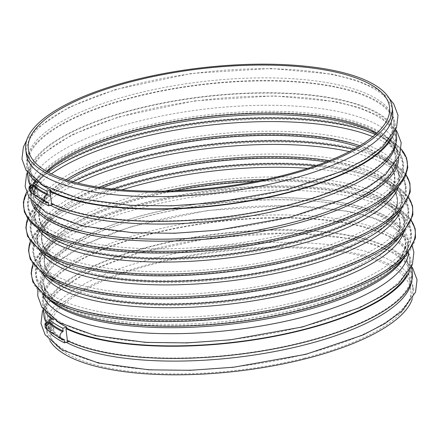 <?xml version="1.0" encoding="UTF-8"?>
<svg xmlns="http://www.w3.org/2000/svg" width="439" height="439" viewBox="0 0 439 439"><rect width="100%" height="100%" fill="white"/><g stroke="black" fill="none" stroke-linecap="round" stroke-linejoin="round"><path stroke-width="0.33" stroke-dasharray="2.19 1.65" d="M46.715 329.25L47.456 329.925C50.008 331.461 52.071 330.792 53.635 327.906L52.356 326.846A3.962 3.6 -47.4 0 1 46.161 328.74M47.456 329.925C43.944 326.962 49.519 320.805 52.773 324.053L51.956 323.395L52.356 326.846M49.585 322.045A3.962 3.6 -47.4 0 1 51.522 322.906A3.962 3.6 -47.4 0 1 51.956 323.395M32.651 185.038L34.566 185.692L34.928 188.852L32.349 191.02L29.408 190.021L29.248 188.655M32.618 185.609L35.564 186.608L35.932 189.774L33.353 191.942L30.406 190.943L30.039 187.777L32.618 185.609L32.14 185.17M34.566 185.692L35.564 186.608M29.622 187.393L30.039 187.777M29.408 190.021L30.406 190.943M32.349 191.02L33.353 191.942M34.928 188.852L35.932 189.774M33.726 184.995A3.962 3.6 -47.4 0 1 35.663 185.862A3.962 3.6 -47.4 0 1 36.102 186.345L36.497 189.802A3.962 3.6 -47.4 0 1 30.307 191.695M30.862 192.205L31.597 192.88C34.154 194.417 36.212 193.742 37.781 190.861L36.497 189.802M31.597 192.88C28.085 189.917 33.66 183.76 36.914 187.009L36.102 186.345M37.781 190.861L38.292 195.3A185.472 61.092 -6.6 0 1 30.351 185.752M35.746 182.119A185.472 61.092 -6.6 0 0 36.881 183.118L37.397 187.563M394.008 133.143A185.472 61.092 -6.6 0 0 395.122 123.557A185.472 61.092 -6.6 0 0 203.861 84.184A185.472 61.092 -6.6 0 0 26.642 166.189A185.472 61.092 -6.6 0 0 29.912 175.271M396.532 135.739A185.472 61.092 -6.6 0 0 205.265 96.366A185.472 61.092 -6.6 0 0 28.052 178.371M26.263 153.886A184.429 60.752 173.4 0 1 202.489 72.342A184.429 60.752 173.4 0 1 392.68 111.49M286.019 189.741A184.429 60.752 173.4 0 1 27.322 163.023A184.429 60.752 173.4 0 1 203.548 81.478A184.429 60.752 173.4 0 1 393.734 120.626A184.429 60.752 173.4 0 1 286.019 189.741M50.419 205.282A184.429 60.752 173.4 0 1 29.435 181.296A184.429 60.752 173.4 0 1 205.661 99.752A184.429 60.752 173.4 0 1 395.852 138.9L395.501 135.854A184.429 60.752 -6.6 0 1 287.781 204.969A184.429 60.752 -6.6 0 1 52.428 203.438L52.51 204.179M52.57 204.656A184.429 60.752 173.4 0 1 39.411 196.304L35.142 197.243M395.501 135.854A184.429 60.752 -6.6 0 0 205.309 96.706A184.429 60.752 -6.6 0 0 29.084 178.25A184.429 60.752 -6.6 0 0 39.269 195.086L39.411 196.304M395.852 138.9A184.429 60.752 173.4 0 1 395.764 144.217M289.191 217.151A184.429 60.752 173.4 0 1 30.494 190.433A184.429 60.752 173.4 0 1 206.714 108.888A184.429 60.752 173.4 0 1 396.905 148.036A184.429 60.752 173.4 0 1 289.191 217.151M42.989 294.898A184.429 60.752 173.4 0 1 42.122 290.936A184.429 60.752 173.4 0 1 218.348 209.387A184.429 60.752 173.4 0 1 408.533 248.54A184.429 60.752 173.4 0 1 408.594 252.595M301.878 326.786A184.429 60.752 173.4 0 1 43.176 300.073A184.429 60.752 173.4 0 1 219.401 218.523A184.429 60.752 173.4 0 1 409.592 257.677A184.429 60.752 173.4 0 1 301.878 326.786M66.278 342.327A184.429 60.752 173.4 0 1 45.288 318.341A184.429 60.752 173.4 0 1 221.514 236.797A184.429 60.752 173.4 0 1 411.705 275.95L411.354 272.904A184.429 60.752 -6.6 0 1 303.64 342.014A184.429 60.752 -6.6 0 1 68.286 340.488L68.369 341.224M68.424 341.707A184.429 60.752 173.4 0 1 55.265 333.355L51.001 334.293M411.354 272.904A184.429 60.752 -6.6 0 0 221.163 233.751A184.429 60.752 -6.6 0 0 44.937 315.295A184.429 60.752 -6.6 0 0 55.127 332.136L55.265 333.355M411.705 275.95A184.429 60.752 173.4 0 1 411.623 281.262M305.045 354.196A184.429 60.752 173.4 0 1 46.347 327.478A184.429 60.752 173.4 0 1 222.573 245.933A184.429 60.752 173.4 0 1 412.764 285.087A184.429 60.752 173.4 0 1 305.045 354.196M49.947 340.779A184.429 60.752 173.4 0 1 46.874 332.049A184.429 60.752 173.4 0 1 223.1 250.499A184.429 60.752 173.4 0 1 413.291 289.652A184.429 60.752 173.4 0 1 412.298 298.855M304.512 358.092A181.834 59.896 173.4 0 1 49.459 331.747A181.834 59.896 173.4 0 1 223.199 251.349A181.834 59.896 173.4 0 1 410.712 289.949A181.834 59.896 173.4 0 1 304.512 358.092M51.786 326.819L49.206 328.987L46.265 327.988L45.897 324.827L48.477 322.66L51.423 323.653L51.786 326.819L50.787 325.903L48.208 328.07L45.261 327.071L46.265 327.988M48.208 328.07L49.206 328.987M45.48 324.443L45.897 324.827M45.261 327.071L45.102 325.705M48.51 322.089L50.419 322.736L50.787 325.903M50.419 322.736L51.423 323.653M53.635 327.906L54.151 332.35L55.127 332.136M50.825 332.773L50.672 331.445A0.648 0.587 -49.7 0 0 50.073 330.962A4.154 3.748 -49.7 0 1 47.467 330.15M53.229 318.813L53.574 318.736L53.717 319.954L52.74 320.168L53.256 324.613M68.286 340.488L67.381 340.746M53.574 318.736A184.429 60.752 -6.6 0 0 56.219 320.821M39.269 195.086L38.292 195.3M34.972 195.728L34.818 194.4A0.648 0.587 -49.7 0 0 34.22 193.912A4.154 3.748 -49.7 0 1 31.608 193.105M37.375 181.762L37.716 181.686L37.858 182.904L36.881 183.118M52.428 203.438L51.528 203.701M37.716 181.686A184.429 60.752 -6.6 0 0 40.366 183.776M406.821 274.836A184.429 60.752 -6.6 0 0 409.944 260.722A184.429 60.752 -6.6 0 0 219.752 221.569A184.429 60.752 -6.6 0 0 43.527 303.119A184.429 60.752 -6.6 0 0 49.794 316.146M52.576 318.955A184.429 60.752 -6.6 0 0 53.717 319.954M409.867 270.194A185.472 61.092 -6.6 0 0 410.975 260.601A185.472 61.092 -6.6 0 0 219.714 221.229A185.472 61.092 -6.6 0 0 42.495 303.234A185.472 61.092 -6.6 0 0 45.771 312.316M51.604 319.169A185.472 61.092 -6.6 0 0 52.74 320.168M412.386 272.784A185.472 61.092 -6.6 0 0 221.124 233.411A185.472 61.092 -6.6 0 0 43.905 315.416M46.21 322.802A185.472 61.092 -6.6 0 0 54.151 332.35M390.962 137.791A184.429 60.752 -6.6 0 0 394.09 123.672A184.429 60.752 -6.6 0 0 203.899 84.524A184.429 60.752 -6.6 0 0 27.673 166.068A184.429 60.752 -6.6 0 0 33.935 179.101M36.722 181.905A184.429 60.752 -6.6 0 0 37.858 182.904M47.999 322.221L48.477 322.66M316.107 165.602A188.501 62.091 173.4 0 1 393.629 187.36A188.501 62.091 173.4 0 1 297.79 278.156A188.501 62.091 173.4 0 1 95.345 288.533A188.501 62.091 173.4 0 1 42.66 227.967A188.501 62.091 173.4 0 1 113.169 189.083M307.926 168.34A188.501 62.091 173.4 0 1 399.007 233.844A188.501 62.091 173.4 0 1 298.191 281.602A188.501 62.091 173.4 0 1 48.038 274.452A188.501 62.091 173.4 0 1 121.757 189.878M326.303 161.859A179.079 58.991 173.4 0 1 383.96 180.616A179.079 58.991 173.4 0 1 292.912 266.874A179.079 58.991 173.4 0 1 100.586 276.729A179.079 58.991 173.4 0 1 50.534 219.193A179.079 58.991 173.4 0 1 102.386 187.766M329.398 160.636A179.079 58.991 173.4 0 1 388.493 219.78A179.079 58.991 173.4 0 1 292.714 265.151A179.079 58.991 173.4 0 1 55.067 258.357A179.079 58.991 173.4 0 1 99.093 187.283M349.323 151.62A188.501 62.091 173.4 0 1 396.368 211A188.501 62.091 173.4 0 1 295.546 258.763A188.501 62.091 173.4 0 1 45.398 251.613A188.501 62.091 173.4 0 1 77.637 183.052M353.702 149.293A188.501 62.091 173.4 0 1 390.99 164.521A188.501 62.091 173.4 0 1 295.151 255.317A188.501 62.091 173.4 0 1 92.706 265.694A188.501 62.091 173.4 0 1 40.02 205.128A188.501 62.091 173.4 0 1 72.841 181.79M358.092 146.796A179.079 58.991 173.4 0 1 381.321 157.771A179.079 58.991 173.4 0 1 290.272 244.029A179.079 58.991 173.4 0 1 97.941 253.89A179.079 58.991 173.4 0 1 47.889 196.354A179.079 58.991 173.4 0 1 68.001 180.363M359.854 145.743A179.079 58.991 173.4 0 1 385.848 196.935A179.079 58.991 173.4 0 1 290.069 242.306A179.079 58.991 173.4 0 1 52.422 235.518A179.079 58.991 173.4 0 1 66.042 179.738M372.788 136.694A188.501 62.091 173.4 0 1 393.723 188.161A188.501 62.091 173.4 0 1 292.906 235.919A188.501 62.091 173.4 0 1 42.753 228.768A188.501 62.091 173.4 0 1 51.385 173.882M375.35 134.51A188.501 62.091 173.4 0 1 388.345 141.676A188.501 62.091 173.4 0 1 292.506 232.472A188.501 62.091 173.4 0 1 90.061 242.849A188.501 62.091 173.4 0 1 37.375 182.289A188.501 62.091 173.4 0 1 48.389 172.34M376.223 133.719A182.591 60.148 173.4 0 1 382.287 137.451A182.591 60.148 173.4 0 1 289.449 225.399A182.591 60.148 173.4 0 1 93.348 235.452A182.591 60.148 173.4 0 1 42.309 176.785A182.591 60.148 173.4 0 1 47.357 171.77M376.925 133.066A181.834 59.896 173.4 0 1 395.138 155.34A181.834 59.896 173.4 0 1 288.939 223.478A181.834 59.896 173.4 0 1 33.88 197.138A181.834 59.896 173.4 0 1 46.523 171.298M32.815 202.384A184.429 60.752 173.4 0 1 31.185 196.431A184.429 60.752 173.4 0 1 207.411 114.881A184.429 60.752 173.4 0 1 397.602 154.034A184.429 60.752 173.4 0 1 397.377 160.202M30.944 200.146A185.192 61.005 173.4 0 1 39.74 175.759A185.192 61.005 173.4 0 1 207.581 116.357A185.192 61.005 173.4 0 1 384.553 135.865A185.192 61.005 173.4 0 1 398.683 157.596M26.576 192.408A193.089 63.606 173.4 0 1 33.139 183.118A193.089 63.606 173.4 0 1 208.141 121.18A193.089 63.606 173.4 0 1 392.658 141.523A193.089 63.606 173.4 0 1 401.169 149.068M38.44 228.928A193.089 63.606 173.4 0 1 208.338 122.904A193.089 63.606 173.4 0 1 397.959 187.327M37.908 228.554A183.672 60.5 173.4 0 1 43.653 197.182C30.796 211.675 32.277 224.505 48.109 235.672A183.672 60.5 173.4 0 1 209.716 134.822A183.672 60.5 173.4 0 1 390.084 196.107C402.947 181.614 401.46 168.785 385.634 157.617A183.672 60.5 173.4 0 1 398.387 186.844M27.728 218.606A193.089 63.606 173.4 0 1 35.784 205.962L43.653 197.182A183.672 60.5 173.4 0 1 210.116 138.269A183.672 60.5 173.4 0 1 385.634 157.617L395.303 164.362A193.089 63.606 173.4 0 1 406.031 174.837M27.679 218.534L35.784 205.962A193.089 63.606 173.4 0 1 210.78 144.019A193.089 63.606 173.4 0 1 395.303 164.362L406.064 174.755M41.085 251.766A193.089 63.606 173.4 0 1 210.983 145.743A193.089 63.606 173.4 0 1 400.604 210.171M40.553 251.393A183.672 60.5 173.4 0 1 46.298 220.027C33.435 234.514 34.922 247.344 50.754 258.516A183.672 60.5 173.4 0 1 212.361 157.661A183.672 60.5 173.4 0 1 392.729 218.946C405.592 204.459 404.105 191.629 388.274 180.456A183.672 60.5 173.4 0 1 401.032 209.683M30.368 241.45A193.089 63.606 173.4 0 1 38.423 228.801L46.298 220.027A183.672 60.5 173.4 0 1 212.761 161.108A183.672 60.5 173.4 0 1 388.274 180.456L397.943 187.206A193.089 63.606 173.4 0 1 408.676 197.676M30.318 241.379L38.423 228.801A193.089 63.606 173.4 0 1 213.425 166.864A193.089 63.606 173.4 0 1 397.943 187.206L408.709 197.594M43.724 274.611A193.089 63.606 173.4 0 1 213.623 168.587A193.089 63.606 173.4 0 1 403.243 233.01M43.198 274.238A183.672 60.5 173.4 0 1 48.943 242.866C36.08 257.358 37.567 270.188 53.393 281.355A183.672 60.5 173.4 0 1 215.006 180.506A183.672 60.5 173.4 0 1 395.374 241.785C408.232 227.298 406.75 214.468 390.919 203.301A183.672 60.5 173.4 0 1 403.677 232.527M33.013 264.289A193.089 63.606 173.4 0 1 41.068 251.64L48.943 242.866A183.672 60.5 173.4 0 1 215.401 183.952A183.672 60.5 173.4 0 1 390.919 203.301L400.587 210.045A193.089 63.606 173.4 0 1 411.316 220.515M32.963 264.218L41.068 251.64A193.089 63.606 173.4 0 1 216.07 189.703A193.089 63.606 173.4 0 1 400.587 210.045L411.348 220.438M46.369 297.45A193.089 63.606 173.4 0 1 216.268 191.426A193.089 63.606 173.4 0 1 405.888 255.855M48.762 299.118A184.429 60.752 173.4 0 1 41.425 284.938C42.073 291.309 46.424 297.362 54.474 303.108A185.192 61.005 173.4 0 1 217.426 201.419A185.192 61.005 173.4 0 1 399.287 263.208C405.817 255.778 408.665 248.891 407.842 242.542A184.429 60.752 173.4 0 1 403.94 258.022M42.122 290.936L41.425 284.938A184.429 60.752 173.4 0 1 217.651 203.394A184.429 60.752 173.4 0 1 407.842 242.542L408.533 248.54M298.943 309.972A181.834 59.896 173.4 0 1 43.889 283.632A181.834 59.896 173.4 0 1 217.634 203.235A181.834 59.896 173.4 0 1 405.148 241.834A181.834 59.896 173.4 0 1 298.943 309.972M299.058 308.447A182.591 60.148 173.4 0 1 56.741 301.522A182.591 60.148 173.4 0 1 217.404 201.26A182.591 60.148 173.4 0 1 396.719 262.187A182.591 60.148 173.4 0 1 299.058 308.447M300.836 304.441A188.501 62.091 173.4 0 1 50.683 297.291A188.501 62.091 173.4 0 1 216.542 193.791A188.501 62.091 173.4 0 1 401.652 256.683A188.501 62.091 173.4 0 1 300.836 304.441M300.435 300.995A188.501 62.091 173.4 0 1 97.99 311.377A188.501 62.091 173.4 0 1 45.305 250.812A188.501 62.091 173.4 0 1 216.142 190.345A188.501 62.091 173.4 0 1 396.274 210.204A188.501 62.091 173.4 0 1 300.435 300.995M255.992 181.45A179.079 58.991 173.4 0 1 386.605 203.455A179.079 58.991 173.4 0 1 295.557 289.713A179.079 58.991 173.4 0 1 103.231 299.574A179.079 58.991 173.4 0 1 53.179 242.037A179.079 58.991 173.4 0 1 175.315 190.784M265.891 179.441A179.079 58.991 173.4 0 1 391.138 242.619A179.079 58.991 173.4 0 1 295.359 287.989A179.079 58.991 173.4 0 1 57.707 281.196A179.079 58.991 173.4 0 1 165.218 191.086M63.6 339.545A189.538 62.431 173.4 0 1 50.073 330.962M63.282 339.572A188.979 62.25 173.4 0 1 50.672 331.445M47.741 202.494A189.538 62.431 173.4 0 1 34.22 193.912M47.428 202.527A188.979 62.25 173.4 0 1 34.818 194.4M51.522 322.906L52.773 324.053M35.663 185.862L36.914 187.009M395.808 129.516L395.122 123.557M27.328 172.148L26.642 166.189M28.316 149.019L33.88 197.138C33.068 190.894 35.877 184.111 42.309 176.785L37.375 182.289C22.587 199.701 24.381 215.192 42.753 228.768L52.422 235.518C36.492 224.131 34.983 211.077 47.889 196.354L40.02 205.128C25.226 222.54 27.02 238.037 45.398 251.613L55.067 258.357C39.131 246.97 37.622 233.916 50.534 219.193L42.66 227.967C27.871 245.385 29.665 260.876 48.038 274.452L57.707 281.196C41.776 269.815 40.267 256.76 53.179 242.037L45.305 250.812C30.516 268.224 32.305 283.715 50.683 297.291L56.741 301.522C48.806 295.859 44.526 289.899 43.889 283.632L49.459 331.747M389.569 107.22L395.138 155.34C394.502 149.073 390.222 143.109 382.287 137.451L388.345 141.676C406.723 155.252 408.511 170.749 393.723 188.161L385.848 196.935C398.76 182.212 397.251 169.158 381.321 157.771L390.99 164.521C409.362 178.097 411.156 193.588 396.368 211L388.493 219.78C401.405 205.057 399.896 192.002 383.96 180.616L393.629 187.36C412.007 200.936 413.796 216.432 399.007 233.844L391.138 242.619C404.045 227.896 402.536 214.841 386.605 203.455L396.274 210.204C414.646 223.775 416.441 239.271 401.652 256.683L396.719 262.187C403.15 254.861 405.96 248.079 405.148 241.834L410.712 289.949M389.08 98.193L376.338 88.771L356.847 80.403L332.208 74.153L270.814 68.473L191.525 73.445L115.556 89.518L68.983 107.292L36.799 128.204L26.73 140.118M29.435 181.296L29.084 178.25M395.841 129.774L379.51 116.181L360.018 107.813L335.38 101.563L273.985 95.878L194.696 100.855L118.728 116.928L72.15 134.702L39.971 155.615L27.361 172.406M401.175 149.024L392.658 141.523L384.553 135.865C392.603 141.61 396.955 147.663 397.602 154.034L396.905 148.036M26.559 192.364L33.139 183.118L39.74 175.759C33.21 183.189 30.362 190.082 31.185 196.431L30.494 190.433M412.468 246.603L409.653 241.038L392.197 225.822L372.706 217.448L348.067 211.203L286.672 205.518L207.384 210.49L131.409 226.568L84.837 244.336L52.658 265.255L39.252 284.088L37.853 289.949M45.288 318.341L44.937 315.295M411.7 266.819L395.369 253.226L375.877 244.858L351.238 238.613L289.844 232.928L210.555 237.9L134.581 253.972L88.009 271.746L55.83 292.665L43.214 309.457M413.291 289.652L412.764 285.087M46.874 332.049L46.347 327.478M63.88 339.583L50.485 331.088M48.021 202.538L34.626 194.038M394.09 123.672L393.734 120.626M27.673 166.068L27.322 163.023M409.944 260.722L409.592 257.677M43.527 303.119L43.176 300.073M411.667 266.561L410.975 260.601M43.187 309.199L42.495 303.234"/><path stroke-width="0.66" d="M46.715 329.25L46.161 328.74A3.962 3.6 -47.4 0 1 45.524 324.35A3.962 3.6 -47.4 0 1 49.585 322.045M29.248 188.655L29.04 186.86L31.619 184.693L32.651 185.038M31.619 184.693L32.14 185.17M29.04 186.86L29.622 187.393M30.862 192.205L30.307 191.695A3.962 3.6 -47.4 0 1 29.671 187.299A3.962 3.6 -47.4 0 1 33.726 184.995M52.51 204.179L52.57 204.656L48.63 205.803L48.301 202.961A0.648 0.543 -63.9 0 0 47.741 202.494A4.154 3.49 -63.9 0 1 45.952 202.225A4.154 3.49 -63.9 0 1 44.185 198.505A4.154 3.49 -63.9 0 1 46.847 194.773A0.648 0.543 -63.9 0 0 47.264 194.027L46.935 191.184L50.875 190.038L51.017 191.256L50.117 191.519A185.472 61.092 -6.6 0 0 247.086 201.402A185.472 61.092 -6.6 0 0 394.008 133.143M29.912 175.271A185.472 61.092 -6.6 0 0 35.746 182.119M50.117 191.519L51.528 203.701A185.472 61.092 -6.6 0 0 262.33 211.049A185.472 61.092 -6.6 0 0 396.532 135.739L395.808 129.516M27.328 172.148L28.052 178.371A185.472 61.092 -6.6 0 0 30.351 185.752M283.369 175.364A181.834 59.896 173.4 0 1 28.316 149.019A181.834 59.896 173.4 0 1 202.061 68.621A181.834 59.896 173.4 0 1 389.569 107.22A181.834 59.896 173.4 0 1 283.369 175.364M284.434 176.039A184.429 60.752 173.4 0 1 25.736 149.32A184.429 60.752 173.4 0 1 201.962 67.771A184.429 60.752 173.4 0 1 392.148 106.924A184.429 60.752 173.4 0 1 284.434 176.039M392.148 106.924L392.68 111.49A184.429 60.752 173.4 0 1 284.96 180.605A184.429 60.752 173.4 0 1 26.263 153.886L25.736 149.32M395.764 144.217A184.429 60.752 173.4 0 1 288.132 208.015A184.429 60.752 173.4 0 1 50.419 205.282M408.594 252.595A184.429 60.752 173.4 0 1 300.819 317.649A184.429 60.752 173.4 0 1 42.989 294.898M68.369 341.224L68.424 341.707L64.484 342.848L64.154 340.005A188.979 62.25 173.4 0 1 63.282 339.572M411.623 281.262A184.429 60.752 173.4 0 1 303.991 345.059A184.429 60.752 173.4 0 1 66.278 342.327M412.298 298.855A184.429 60.752 173.4 0 1 305.577 358.767A184.429 60.752 173.4 0 1 49.947 340.779M45.102 325.705L44.899 323.905L45.48 324.443M64.484 342.848A188.979 62.25 173.4 0 1 51.001 334.293L50.825 332.773M64.154 340.005A0.648 0.543 -63.9 0 0 63.6 339.545A4.154 3.49 -63.9 0 1 61.806 339.27L47.467 330.15A4.154 3.748 -49.7 0 1 46.353 326.38A4.154 3.748 -49.7 0 1 49.184 323.236A0.648 0.587 -49.7 0 0 49.64 322.517L49.311 319.674L53.229 318.813M61.806 339.27A4.154 3.49 -63.9 0 1 60.039 335.555A4.154 3.49 -63.9 0 1 62.706 331.818A0.648 0.543 -63.9 0 0 63.123 331.072L62.793 328.229L66.733 327.088L66.876 328.306L65.976 328.564L67.381 340.746A185.472 61.092 -6.6 0 0 278.189 348.094A185.472 61.092 -6.6 0 0 412.386 272.784L411.667 266.561M62.793 328.229A188.979 62.25 173.4 0 1 49.311 319.674M56.219 320.821A184.429 60.752 -6.6 0 0 66.733 327.088M48.63 205.803A188.979 62.25 173.4 0 1 35.142 197.243L34.972 195.728M45.952 202.225L31.608 193.105A4.154 3.748 -49.7 0 1 30.5 189.335A4.154 3.748 -49.7 0 1 33.326 186.185A0.648 0.587 -49.7 0 0 33.781 185.467L33.452 182.624L37.375 181.762M46.935 191.184A188.979 62.25 173.4 0 1 33.452 182.624M40.366 183.776A184.429 60.752 -6.6 0 0 50.875 190.038M66.876 328.306A184.429 60.752 -6.6 0 0 302.23 329.832A184.429 60.752 -6.6 0 0 406.821 274.836M49.794 316.146A184.429 60.752 -6.6 0 0 52.576 318.955M65.976 328.564A185.472 61.092 -6.6 0 0 262.939 338.447A185.472 61.092 -6.6 0 0 409.867 270.194M45.771 312.316A185.472 61.092 -6.6 0 0 51.604 319.169M43.187 309.199L43.905 315.416A185.472 61.092 -6.6 0 0 46.21 322.802M51.017 191.256A184.429 60.752 -6.6 0 0 286.371 192.787A184.429 60.752 -6.6 0 0 390.962 137.791M33.935 179.101A184.429 60.752 -6.6 0 0 36.722 181.905M44.899 323.905L47.478 321.738L47.999 322.221M47.478 321.738L48.51 322.089M113.169 189.083A188.501 62.091 173.4 0 1 316.107 165.602M121.757 189.878A188.501 62.091 173.4 0 1 307.926 168.34M102.386 187.766A179.079 58.991 173.4 0 1 326.303 161.859M99.093 187.283A179.079 58.991 173.4 0 1 329.398 160.636M77.637 183.052A188.501 62.091 173.4 0 1 349.323 151.62M72.841 181.79A188.501 62.091 173.4 0 1 353.702 149.293M68.001 180.363A179.079 58.991 173.4 0 1 358.092 146.796M66.042 179.738A179.079 58.991 173.4 0 1 359.854 145.743M51.385 173.882A188.501 62.091 173.4 0 1 372.788 136.694M48.389 172.34A188.501 62.091 173.4 0 1 208.212 121.822A188.501 62.091 173.4 0 1 375.35 134.51M47.357 171.77A182.591 60.148 173.4 0 1 207.795 118.217A182.591 60.148 173.4 0 1 376.223 133.719M46.523 171.298A181.834 59.896 173.4 0 1 207.625 116.741A181.834 59.896 173.4 0 1 376.925 133.066M397.377 160.202A184.429 60.752 173.4 0 1 289.883 223.149A184.429 60.752 173.4 0 1 32.815 202.384M398.683 157.596A185.192 61.005 173.4 0 1 290.393 225.064A185.192 61.005 173.4 0 1 30.944 200.146M401.169 149.068A193.089 63.606 173.4 0 1 294.487 234.53A193.089 63.606 173.4 0 1 97.332 246.965A193.089 63.606 173.4 0 1 26.576 192.408M401.175 149.024L406.547 157.93L407.798 167.533L404.873 177.427L397.959 187.327A193.089 63.606 173.4 0 1 294.684 236.253A193.089 63.606 173.4 0 1 38.44 228.928L29.446 220.866L24.343 211.905L23.366 202.269L26.559 192.364M397.959 187.327L390.084 196.107A183.672 60.5 173.4 0 1 291.853 242.641A183.672 60.5 173.4 0 1 48.109 235.672L38.44 228.928M398.387 186.844A183.672 60.5 173.4 0 1 292.248 246.087A183.672 60.5 173.4 0 1 37.908 228.554M406.031 174.837A193.089 63.606 173.4 0 1 297.126 257.369A193.089 63.606 173.4 0 1 103.845 270.386A193.089 63.606 173.4 0 1 27.728 218.606M406.064 174.755L409.9 183.134L410.24 192.024L400.604 210.171A193.089 63.606 173.4 0 1 297.329 259.092A193.089 63.606 173.4 0 1 41.085 251.766L27.558 236.303L25.857 227.572L27.679 218.534M400.604 210.171L392.729 218.946A183.672 60.5 173.4 0 1 294.492 265.48A183.672 60.5 173.4 0 1 50.754 258.516L41.085 251.766M401.032 209.683A183.672 60.5 173.4 0 1 294.893 268.926A183.672 60.5 173.4 0 1 40.553 251.393M408.676 197.676A193.089 63.606 173.4 0 1 299.771 280.208A193.089 63.606 173.4 0 1 106.49 293.225A193.089 63.606 173.4 0 1 30.368 241.45M408.709 197.594L412.545 205.979L412.879 214.869L403.243 233.01A193.089 63.606 173.4 0 1 299.969 281.931A193.089 63.606 173.4 0 1 43.724 274.611L30.198 259.147L28.502 250.411L30.318 241.379M403.243 233.01L395.374 241.785A183.672 60.5 173.4 0 1 297.137 288.324A183.672 60.5 173.4 0 1 53.393 281.355L43.724 274.611M403.677 232.527A183.672 60.5 173.4 0 1 297.538 291.77A183.672 60.5 173.4 0 1 43.198 274.238M411.316 220.515A193.089 63.606 173.4 0 1 302.416 303.053A193.089 63.606 173.4 0 1 109.13 316.069A193.089 63.606 173.4 0 1 33.013 264.289M411.348 220.438L415.184 228.818L415.524 237.708L405.888 255.855A193.089 63.606 173.4 0 1 302.614 304.776A193.089 63.606 173.4 0 1 46.369 297.45L32.843 281.986L31.142 273.256L32.963 264.218M405.888 255.855L399.287 263.208A185.192 61.005 173.4 0 1 300.238 310.132A185.192 61.005 173.4 0 1 54.474 303.108L46.369 297.45M403.94 258.022A184.429 60.752 173.4 0 1 300.122 311.657A184.429 60.752 173.4 0 1 48.762 299.118M175.315 190.784A179.079 58.991 173.4 0 1 255.992 181.45M165.218 191.086A179.079 58.991 173.4 0 1 265.891 179.441M63.123 331.072A188.979 62.25 173.4 0 1 49.64 322.517M62.706 331.818A189.538 62.431 173.4 0 1 49.184 323.236M47.264 194.027A188.979 62.25 173.4 0 1 33.781 185.467M46.847 194.773A189.538 62.431 173.4 0 1 33.326 186.185M48.301 202.961A188.979 62.25 173.4 0 1 47.428 202.527M26.73 140.118L23.393 147.038L21.95 158.989L26.044 170.272L42.978 185.357L79.629 198.653L130.059 205.37L171.248 205.853L214.567 202.78L286.689 189.895L343.808 170.601L365.906 159.105L382.715 146.752L396.527 127.7L398.019 115.298L393.794 103.994L389.08 98.193M27.361 172.406L26.565 174.448L25.122 186.399L29.215 197.682L46.15 212.767L82.801 226.063L133.231 232.774L174.42 233.263L217.739 230.19L289.861 217.305L346.98 198.011L369.078 186.515L385.886 174.162L399.699 155.11L401.191 142.708L396.966 131.404L395.841 129.774M37.853 289.949L37.809 296.034L41.903 307.322L58.837 322.402L95.488 335.698L145.913 342.415L187.107 342.903L230.426 339.83L302.542 326.94L359.662 307.646L381.76 296.149L398.574 283.797L412.38 264.744L413.878 252.348L412.468 246.603M43.214 309.457L42.424 311.498L40.981 323.444L45.074 334.732L62.009 349.812L98.66 363.108L149.084 369.825L190.279 370.307L233.592 367.234L305.714 354.35L362.834 335.056L384.932 323.559L401.745 311.207L415.552 292.154L417.05 279.758L412.825 268.448L411.7 266.819"/></g></svg>
